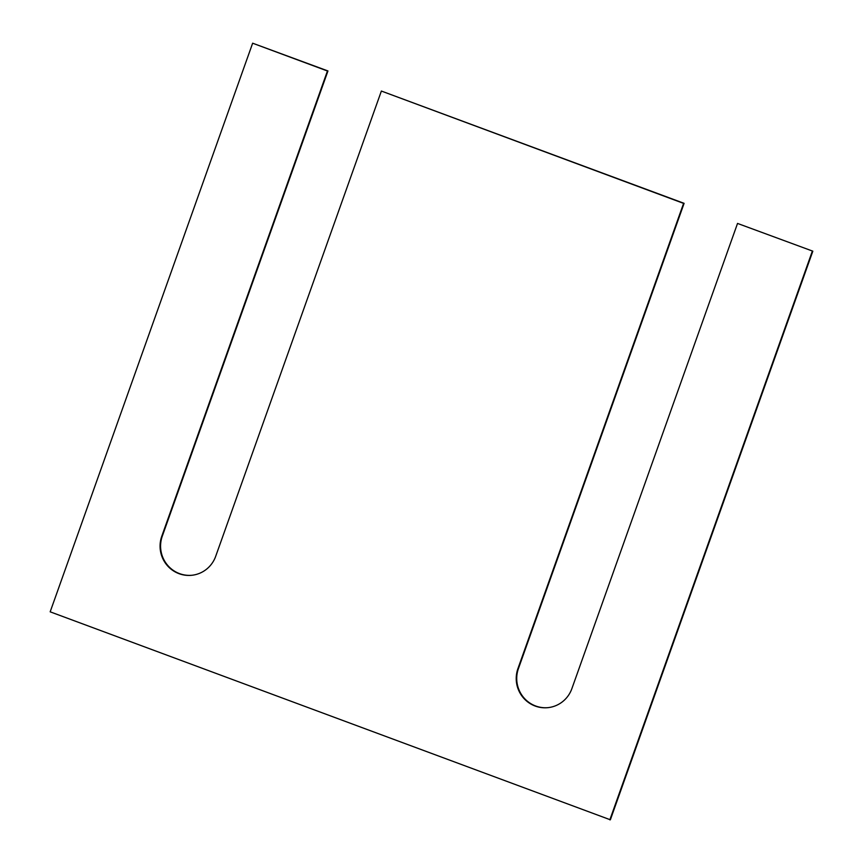 <?xml version="1.0" encoding="UTF-8"?>
<svg xmlns="http://www.w3.org/2000/svg" width="863" height="863" viewBox="0 0 863 863"><rect width="100%" height="100%" fill="white"/><g stroke="black" fill="none" stroke-linecap="round" stroke-linejoin="round"><path stroke-width="1.29" d="M737.531 223.431L571.867 688.663A29.18 28.673 -95.9 0 1 547.897 707.66A29.18 28.673 -95.9 0 1 517.929 668.62L683.593 203.388L381.37 91.047L215.707 556.279A29.18 28.673 -95.9 0 1 191.748 575.287A29.18 28.673 -95.9 0 1 161.78 536.236L327.444 71.003L252.643 43.204L50.173 611.824L610.357 819.796L812.827 251.176L737.531 223.431L812.827 251.176M609.839 819.85L812.32 251.23M517.929 668.62L518.436 668.566A29.18 28.673 -95.9 0 0 548.156 707.638M518.436 668.566L684.1 203.334L381.37 91.047M161.78 536.236L162.287 536.182A29.18 28.673 -95.9 0 0 191.996 575.254M162.287 536.182L327.951 70.949L252.643 43.204"/></g></svg>
